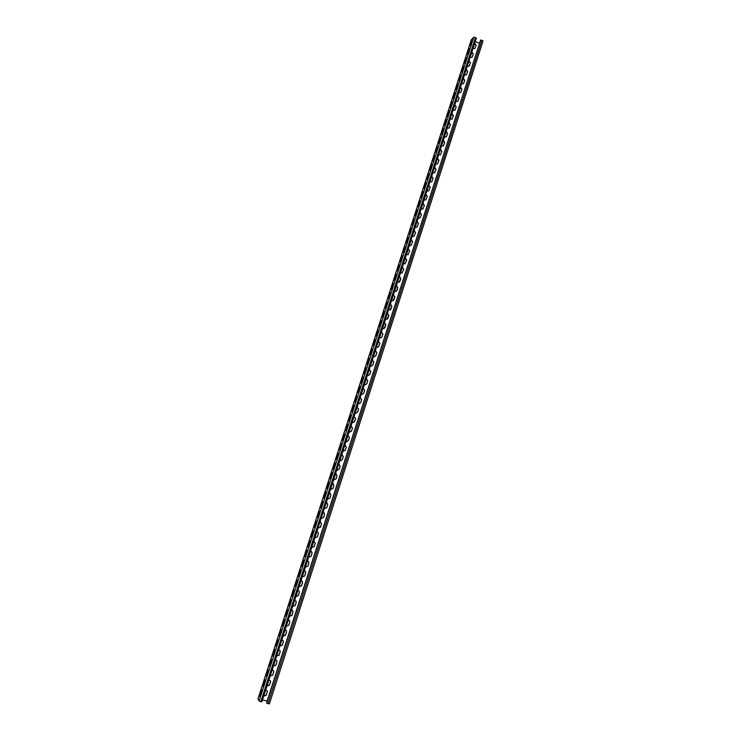 <?xml version="1.0" encoding="UTF-8"?>
<svg xmlns="http://www.w3.org/2000/svg" width="741" height="741" viewBox="0 0 741 741"><rect width="100%" height="100%" fill="white"/><g stroke="black" fill="none" stroke-linecap="round" stroke-linejoin="round"><path stroke-width="1.11" d="M471.322 39.755L473.851 37.17L476.343 38.162L261.86 701.875L259.081 701.088L258.025 698.735M471.128 41.876L472.258 39.912L472.147 40.885L470.118 45.618L471.128 41.876L471.582 42.07L470.609 45.108M468.284 50.657L469.405 48.702L469.294 49.693L467.275 54.417L468.284 50.657L468.738 50.851L467.756 53.908M465.441 59.447L466.552 57.511L466.441 58.511L464.431 63.226L465.441 59.447L465.894 59.641L464.913 62.726M462.588 68.255L463.699 66.338L463.588 67.348L461.578 72.053L462.588 68.255L463.042 68.45L462.051 71.562M459.735 77.092L460.837 75.184L460.717 76.203L458.716 80.899L459.735 77.092L460.189 77.286L459.188 80.408M456.873 85.937L457.966 84.039L457.855 85.067L455.854 89.763L456.873 85.937L457.327 86.132L456.317 89.281M454.001 94.802L455.085 92.921L454.974 93.959L452.983 98.646L454.001 94.802L454.455 94.996L453.446 98.164M451.13 103.684L452.205 101.813L452.093 102.869L450.102 107.547L451.13 103.684L451.584 103.879L450.565 107.075M448.249 112.586L449.324 110.724L449.203 111.789L447.221 116.467L448.249 112.586L448.703 112.771L447.684 115.994M445.36 121.496L446.425 119.662L446.314 120.727L444.331 125.396L445.36 121.496L445.823 121.691L444.795 124.933M442.47 130.435L443.535 128.61L443.414 129.694L441.441 134.353L442.47 130.435L442.933 130.629L441.895 133.889M439.57 139.391L440.626 137.576L440.506 138.669L438.533 143.319L439.57 139.391L440.034 139.577L438.987 142.865M436.671 148.357L437.718 146.561L437.598 147.663L435.634 152.313L436.671 148.357L437.134 148.552L436.079 151.859M433.763 157.351L434.8 155.554L434.68 156.675L432.716 161.316L433.763 157.351L434.226 157.537L433.17 160.871M430.845 166.355L431.883 164.576L431.762 165.715L429.799 170.347L430.845 166.355L431.308 166.54L430.252 169.893M427.928 175.385L428.956 173.616L428.835 174.765L426.881 179.387L427.928 175.385L428.391 175.571L427.325 178.942M425.001 184.426L426.019 182.666L425.899 183.833L423.954 188.446L425.001 184.426L425.464 184.611L424.389 188.01M422.064 193.484L423.083 191.743L422.963 192.919L421.018 197.523L422.064 193.484L422.537 193.67L421.453 197.087M419.128 202.562L420.138 200.839L420.017 202.024L418.072 206.628L419.128 202.562L419.591 202.747L418.517 206.193M416.183 211.657L417.183 209.944L417.063 211.148L415.127 215.742L416.183 211.657L416.655 211.843L415.562 215.307M413.228 220.781L414.228 219.077L414.108 220.281L412.172 224.875L413.228 220.781L413.7 220.957L412.607 224.449M410.273 229.914L411.264 228.219L411.144 229.441L409.217 234.036L410.273 229.914L410.746 230.09L409.653 233.6M407.318 239.065L408.3 237.379L408.171 238.621L406.253 243.205L407.318 239.065L407.782 239.241L406.679 242.779M404.345 248.235L405.327 246.568L405.197 247.818L403.28 252.394L404.345 248.235L404.818 248.411L403.706 251.968M401.372 257.423L402.344 255.765L402.215 257.034L400.307 261.601L401.372 257.423L401.844 257.599L400.733 261.184M398.389 266.63L399.353 264.991L399.223 266.269L397.324 270.835L398.389 266.63L398.871 266.806L397.75 270.409M395.407 275.856L396.361 274.226L396.231 275.522L394.332 280.079L395.407 275.856L395.879 276.041L394.758 279.663M392.415 285.109L393.369 283.488L393.23 284.794L391.341 289.342L392.415 285.109L392.887 285.285L391.757 288.925M389.414 294.372L390.359 292.76L390.229 294.084L388.34 298.632L389.414 294.372L389.896 294.548L388.756 298.215M386.413 303.653L387.348 302.05L387.219 303.393L385.329 307.932L386.413 303.653L386.895 303.829L385.746 307.524M383.403 312.952L384.329 311.368L384.199 312.721L382.319 317.259L383.403 312.952L383.884 313.128L382.736 316.842M380.383 322.279L381.309 320.696L381.17 322.076L379.299 326.605L380.383 322.279L380.865 322.446L379.716 326.188M377.364 331.616L378.28 330.051L378.142 331.44L376.271 335.96L377.364 331.616L377.845 331.783L376.687 335.553M374.335 340.971L375.242 339.424L375.103 340.823L373.242 345.343L374.335 340.971L374.816 341.147L373.659 344.926M371.297 350.354L372.204 348.807L372.065 350.234L370.204 354.744L371.297 350.354L371.778 350.521L370.611 354.328M368.258 359.746L369.157 358.218L369.018 359.654L367.156 364.164L368.258 359.746L368.74 359.922L367.573 363.748M365.211 369.166L366.1 367.647L365.961 369.101L364.109 373.603L365.211 369.166L365.693 369.333L364.516 373.186M362.154 378.605L363.044 377.095L362.895 378.558L361.043 383.06L362.154 378.605L362.645 378.771L361.46 382.643M359.098 388.052L359.978 386.561L359.83 388.043L357.986 392.535L359.098 388.052L359.58 388.219L358.394 392.128M356.032 397.528L356.903 396.046L356.754 397.546L354.911 402.039L356.032 397.528L356.523 397.695L355.328 401.622M352.957 407.022L353.827 405.549L353.67 407.068L351.836 411.551L352.957 407.022L353.448 407.189L352.253 411.135M349.882 416.535L350.743 415.071L350.586 416.609L348.761 421.092L349.882 416.535L350.373 416.701L349.168 420.675M346.797 426.066L347.649 424.612L347.492 426.168L345.667 430.641L346.797 426.066L347.288 426.232L346.075 430.225M343.704 435.625L344.546 434.18L344.398 435.745L342.574 440.219L343.704 435.625L344.195 435.782L342.981 439.802M340.61 445.193L341.444 443.757L341.286 445.35L339.471 449.815L340.61 445.193L341.101 445.35L339.878 449.398M337.507 454.789L338.331 453.362L338.174 454.974L336.368 459.439L337.507 454.789L337.998 454.946L336.775 459.012M334.395 464.394L335.219 462.986L335.052 464.607L333.246 469.072L334.395 464.394L334.886 464.561L333.654 468.645M331.273 474.027L332.098 472.628L331.931 474.268L330.125 478.723L331.273 474.027L331.773 474.184L330.532 478.306M328.152 483.678L328.967 482.289L328.8 483.947L327.003 488.402L328.152 483.678L328.643 483.836L327.411 487.976M325.021 493.349L325.827 491.968L325.66 493.654L323.863 498.1L325.021 493.349L325.521 493.506L324.271 497.674M321.89 503.046L322.687 501.666L322.52 503.371L320.723 507.817L321.89 503.046L322.381 503.195L321.131 507.381M318.741 512.753L319.538 511.392L319.362 513.115L317.574 517.551L318.741 512.753L319.241 512.911L317.982 517.116M315.592 522.488L316.379 521.127L316.203 522.868L314.425 527.314L315.592 522.488L316.092 522.637L314.832 526.879M312.443 532.242L313.221 530.889L313.045 532.659L311.266 537.095L312.443 532.242L312.934 532.39L311.674 536.651M309.275 542.014L310.053 540.671L309.868 542.458L308.099 546.886L309.275 542.014L309.775 542.162L308.506 546.45M306.107 551.804L306.876 550.48L306.691 552.277L304.921 556.713L306.107 551.804L306.607 551.952L305.329 556.259M302.93 561.613L303.69 560.298L303.504 562.123L301.744 566.55L302.93 561.613L303.43 561.771L302.152 566.096M299.753 571.45L300.503 570.144L300.318 571.987L298.558 576.415L299.753 571.45L300.253 571.598L298.966 575.952M296.557 581.305L297.308 580.008L297.122 581.87L295.363 586.288L296.557 581.305L297.067 581.453L295.77 585.835M293.362 591.179L294.103 589.892L293.918 591.772L292.158 596.19L293.362 591.179L293.871 591.327L292.575 595.736M290.166 601.071L290.898 599.793L290.704 601.701L288.953 606.119L290.166 601.071L290.667 601.22L289.361 605.647M286.952 610.992L287.684 609.723L287.489 611.649L285.739 616.058L286.952 610.992L287.462 611.14L286.146 615.595M283.738 620.93L284.461 619.661L284.257 621.616L282.516 626.025L283.738 620.93L284.248 621.069L282.932 625.552M280.515 630.887L281.237 629.628L281.034 631.601L279.292 636.019L280.515 630.887L281.024 631.026L279.7 635.537M277.282 640.863L277.995 639.622L277.792 641.613L276.06 646.022L277.282 640.863L277.792 641.011L276.467 645.531M274.05 650.867L274.754 649.625L274.55 651.645L272.818 656.054L274.05 650.867L274.559 651.006L273.225 655.563M270.808 660.889L271.512 659.657L271.289 661.694L269.567 666.103L270.808 660.889L271.317 661.028L269.983 665.603M267.557 670.929L268.251 669.707L268.038 671.772L266.315 676.172L267.557 670.929L268.066 671.068L266.723 675.672M264.305 680.988L264.991 679.775L264.769 681.859L263.046 686.268L264.305 680.988L264.815 681.127L263.463 685.758M261.036 691.075L261.721 689.871L261.499 691.983L259.776 696.383L261.036 691.075L261.545 691.214L260.193 695.864M474.786 48.693L476.13 45.284L474.879 48.61L472.99 48.554M474.666 43.376L475.954 45.451M471.952 57.455L473.304 54.037L472.045 57.381L470.155 57.307M471.832 52.12L473.129 54.195M469.109 66.227L470.47 62.8L469.201 66.153L467.321 66.088M469.007 60.873L470.303 62.948M466.265 75.026L467.636 71.581L466.348 74.952L464.477 74.878M466.172 69.654L467.469 71.729M463.412 83.835L464.792 80.38L463.495 83.77L461.634 83.687M463.329 78.453L464.626 80.519M460.55 92.671L461.949 89.198L460.633 92.606L458.781 92.514M460.476 87.262L461.782 89.337M457.688 101.517L459.096 98.025L457.771 101.452L455.919 101.36M457.623 96.089L458.929 98.164M454.817 110.381L456.234 106.88L454.9 110.326L453.057 110.224M454.77 104.944L456.076 107.01M451.936 119.273L453.372 115.744L452.019 119.208L450.185 119.106M451.899 113.808L453.214 115.874M449.046 128.174L450.5 124.636L449.129 128.11L447.314 127.998M449.027 122.691L450.343 124.757M446.156 137.094L447.629 133.537L446.239 137.039L444.433 136.918M446.156 131.583L447.471 133.658M443.257 146.033L444.748 142.457L443.34 145.977L441.543 145.847M443.275 140.503L444.591 142.578M440.358 154.989L441.858 151.396L440.432 154.934L438.653 154.795M440.386 149.441L441.701 151.507M437.44 163.965L438.968 160.352L437.523 163.909L435.754 163.77M437.496 158.389L438.811 160.464M434.522 172.949L436.069 169.328L434.606 172.903L432.855 172.755M434.596 167.364L435.912 169.439M431.605 181.962L433.161 178.322L431.679 181.916L429.937 181.758M431.688 176.349L433.013 178.424M428.668 190.993L430.252 187.334L428.743 190.946L427.029 190.78M428.78 185.361L430.104 187.427M425.732 200.042L427.335 196.365L425.806 199.996L424.102 199.82M425.862 194.383L427.187 196.458M422.787 209.11L424.417 205.405L422.861 209.064L421.175 208.879M422.935 203.423L424.269 205.498M419.832 218.187L421.49 214.473L419.906 218.15L418.248 217.956M420.008 212.491L421.342 214.557M416.868 227.292L418.554 223.56L416.942 227.255L415.303 227.052M417.072 221.568L418.415 223.634M413.904 236.416L415.618 232.655L413.978 236.379L412.357 236.166M414.136 230.664L415.469 232.73M410.931 245.558L412.672 241.779L411.005 245.521L409.412 245.29M411.19 239.778L412.533 241.844M407.948 254.709L409.727 250.912L408.022 254.682L406.448 254.441M408.235 248.911L409.578 250.977M404.957 263.889L406.763 260.072L405.031 263.861L403.493 263.611M405.281 258.063L406.624 260.137M401.965 273.086L403.799 269.242L402.03 273.059L400.52 272.799M402.317 267.232L403.66 269.307M398.954 282.293L400.835 278.44L399.899 281.348L399.029 282.275L397.546 282.006M399.353 276.421L400.696 278.496M395.944 291.528L397.861 287.647L396.917 290.565L396.009 291.509L394.564 291.222M396.37 285.637L397.722 287.703M392.925 300.781L394.879 296.882L393.934 299.799L392.989 300.753L391.581 300.466M393.388 294.862L394.74 296.928M389.896 310.044L391.896 306.126L390.952 309.053L389.961 310.025L388.59 309.729M390.405 304.106L391.757 306.172M386.858 319.334L388.895 315.397L387.951 318.324L386.922 319.315L385.589 319.01M387.413 313.369L388.766 315.434M383.81 328.634L385.904 324.678L384.95 327.615L383.875 328.624L382.578 328.309M384.412 322.65L385.765 324.715M380.754 337.961L381.819 336.96L382.893 333.987L381.948 336.933L380.818 337.952L379.568 337.627M381.402 331.949L382.764 334.015M377.688 347.297L378.799 346.279L379.883 343.315L378.929 346.26L377.753 347.288L376.558 346.964M378.392 341.268L379.753 343.333M374.622 356.662L375.789 355.624L376.863 352.651L375.909 355.606L374.687 356.653L373.529 356.319M375.372 350.613L376.743 352.67M371.537 366.035L372.76 364.989L373.844 362.016L372.89 364.98L371.602 366.026L370.5 365.693M372.353 359.969L373.714 362.034M368.453 375.428L369.731 374.372L370.815 371.398L369.861 374.362L368.518 375.428L367.462 375.085M370.815 371.398L369.324 369.333L370.685 371.408M365.359 384.838L366.693 383.773L367.777 380.8L366.823 383.773L365.424 384.838L364.424 384.496M367.777 380.8L366.286 378.734L367.656 380.8M362.256 394.268L363.655 393.193L364.739 390.22L363.775 393.193L362.312 394.268L361.376 393.925M364.739 390.22L363.266 388.154L364.618 390.22M359.144 403.715L360.608 402.632L361.691 399.658L360.728 402.641L359.2 403.715L358.32 403.382M360.209 397.593L361.571 399.649M356.023 413.182L357.551 412.098L358.635 409.115L357.671 412.107L356.088 413.182L355.263 412.848M357.218 407.05L358.514 409.106M352.901 422.657L354.485 421.573L355.578 418.591L354.606 421.583L352.957 422.666L352.197 422.342M354.217 416.525L355.458 418.582M349.761 432.151L351.419 431.067L352.512 428.085L351.54 431.086L349.826 432.16L349.122 431.846M351.215 426.029L352.392 428.066M346.621 441.664L348.344 440.589L349.437 437.607L348.465 440.608L346.677 441.682L346.038 441.377M348.196 435.56L349.317 437.579M343.472 451.195L345.269 450.13L346.353 447.138L345.38 450.158L342.953 450.926M345.186 445.1L346.242 447.11M340.323 460.745L342.185 459.679L343.268 456.697L342.296 459.716L339.869 460.494M342.157 454.668L343.157 456.66M337.164 470.313L339.091 469.257L340.175 466.265L339.202 469.294L336.766 470.081M339.128 464.264L340.063 466.237M333.996 479.89L335.988 478.853L337.081 475.861L336.099 478.899L333.663 479.686M336.09 473.87L336.97 475.824M330.829 489.495L332.885 488.467L333.978 485.475L332.996 488.514L330.551 489.319M333.052 483.512L333.867 485.429M327.652 499.11L329.773 498.109L330.866 495.108L329.884 498.156L327.429 498.962M329.995 493.163L330.755 495.062M324.475 508.743L326.651 507.761L327.744 504.769L326.762 507.817L324.308 508.632M326.938 502.843L327.642 504.714M321.288 518.394L323.53 517.44L324.623 514.439L323.632 517.496L321.177 518.32M323.873 512.55L324.521 514.384M318.102 528.064L320.399 527.138L321.39 524.072L320.501 527.203L318.037 528.027M320.797 522.266L321.39 524.072M314.906 537.762L317.259 536.845L318.352 533.844L317.361 536.919L314.897 537.753M317.704 532.01L318.25 533.779M314.119 546.589L315.11 543.505L314.221 546.663L311.748 547.497L314.221 546.663M314.61 541.773L315.11 543.505M310.97 556.343L312.063 553.342L311.063 556.426L308.589 557.269L311.063 556.426M311.507 551.563L311.961 553.258M307.811 566.115L308.904 563.114L307.904 566.207L305.431 567.06L307.904 566.207M308.395 561.372L308.802 563.03M302.263 576.841L304.644 575.914L305.644 572.821L304.746 576.007L302.254 576.868M305.273 571.2L305.644 572.821M301.476 585.733L302.569 582.722L301.568 585.825L299.086 586.696L301.568 585.825M302.143 581.046L302.476 582.63M295.909 596.514L298.299 595.569L299.299 592.457L298.391 595.671L295.9 596.542M299.003 590.92L299.299 592.457M292.723 606.379L295.113 605.425L296.215 602.414L295.205 605.536L292.714 606.416M295.854 600.803L296.122 602.313M289.527 616.262L291.926 615.308L292.936 612.186L292.019 615.419L289.509 616.299M292.704 610.714L292.936 612.186M288.731 625.2L289.824 622.19L288.814 625.321L286.313 626.21L288.814 625.321M289.536 620.643L289.74 622.079M283.118 636.093L285.526 635.12L286.535 631.99L285.609 635.241L283.099 636.149M286.359 630.6L286.535 631.99M279.903 646.041L282.312 645.068L283.331 641.928L282.395 645.189L279.885 646.096M283.173 640.567L283.331 641.928M276.68 656.017L279.098 655.025L280.117 651.876L279.181 655.155L276.662 656.072M279.978 650.561L280.117 651.876M273.448 666.002L275.874 665.01L276.977 661.991L275.958 665.149L273.429 666.066M276.782 660.564L276.893 661.852M270.215 676.014L272.642 675.014L273.744 671.994L272.725 675.153L270.196 676.079M273.568 670.596L273.661 671.855M266.973 686.046L269.409 685.036L270.511 682.016L269.483 685.184L266.955 686.12M270.354 680.655L270.428 681.868M263.731 696.095L266.158 695.086L267.186 691.909L266.241 695.234L263.703 696.179M267.13 690.723L267.186 691.909M479.52 43.339L267.103 701.116L262.499 699.902M479.353 43.274L475.268 41.505M474.722 43.2L476.13 45.284M471.887 51.944L473.304 54.037M469.062 60.716L470.47 62.8M466.219 69.497L467.636 71.581M463.375 78.296L464.792 80.38M460.531 87.114L461.949 89.198M457.669 95.941L459.096 98.025M454.817 104.796L456.234 106.88M451.945 113.669L453.372 115.744M449.074 122.552L450.5 124.636M446.193 131.453L447.629 133.537M443.313 140.373L444.748 142.457M440.423 149.321L441.858 151.396M437.533 158.278L438.968 160.352M434.634 167.253L436.069 169.328M431.725 176.247L433.161 178.322M428.807 185.25L430.252 187.334M425.89 194.281L427.335 196.365M422.972 203.33L424.417 205.405M420.036 212.398L421.49 214.473M417.109 221.476L418.554 223.56M414.163 230.581L415.618 232.655M411.218 239.704L412.672 241.779M408.263 248.837L409.727 250.912M405.299 257.998L406.763 260.072M402.335 267.168L403.799 269.242M399.371 276.365L400.835 278.44M396.389 285.581L397.861 287.647M393.406 294.807L394.879 296.882M390.414 304.06L391.896 306.126M387.423 313.323L388.895 315.397M384.422 322.613L385.904 324.678M381.411 331.922L382.893 333.987M378.401 341.24L379.883 343.315M375.381 350.586L376.863 352.651M372.353 359.95L373.844 362.016M360.191 397.593L361.691 399.658M357.134 407.05L358.635 409.115M354.068 416.525L355.578 418.591M351.002 426.029L352.512 428.085M347.927 435.541L349.437 437.607M344.843 445.082L346.353 447.138M341.758 454.631L343.268 456.697M338.665 464.209L340.175 466.265M335.562 473.805L337.081 475.861M332.459 483.419L333.978 485.475M329.337 493.052L330.051 493.191L330.866 495.108M326.225 502.713L326.994 502.87L327.744 504.769M323.095 512.383L323.919 512.577L324.623 514.439M319.964 522.081L320.844 522.303L321.492 524.137M316.824 531.797L317.759 532.047L318.352 533.844M313.675 541.532L314.666 541.81L315.212 543.579M310.525 551.285L311.563 551.6L312.063 553.342M307.367 561.057L308.451 561.409L308.904 563.114M304.199 570.857L305.329 571.246L305.746 572.904M301.031 580.675L302.198 581.092L302.569 582.722M297.845 590.512L299.058 590.966L299.392 592.559M294.659 600.367L295.909 600.858L296.215 602.414M291.472 610.251L292.751 610.769L293.019 612.288M288.268 620.143L289.583 620.699L289.824 622.19M285.063 630.063L286.406 630.656L286.628 632.11M281.858 640.002L283.219 640.632L283.414 642.049M278.635 649.968L280.024 650.626L280.2 652.006M275.411 659.944L276.828 660.639L276.977 661.991M272.179 669.947L273.614 670.67L273.744 671.994M268.937 679.979L270.4 680.72L270.511 682.016M265.695 690.019L267.168 690.797L267.26 692.057M481.891 40.255L483.012 41.042L269.372 703.876L266.658 703.144L480.594 40.014L481.891 40.255L267.964 703.672M472.221 40.635L471.582 42.07M469.377 49.415L468.738 50.851M466.534 58.215L465.894 59.641M463.681 67.033L463.042 68.45M460.819 75.869L460.189 77.286M457.947 84.724L457.327 86.132M455.076 93.598L454.455 94.996M452.205 102.48L451.584 103.879M449.324 111.391L448.703 112.771M446.434 120.32L445.823 121.691M443.535 129.258L442.933 130.629M440.636 138.224L440.034 139.577M437.727 147.2L437.134 148.552M434.819 156.194L434.226 157.537M431.901 165.215L431.308 166.54M428.974 174.246L428.391 175.571M426.047 183.296L425.464 184.611M423.111 192.364L422.537 193.67M420.166 201.45L419.591 202.747M417.22 210.564L416.655 211.843M414.265 219.688L413.7 220.957M411.301 228.83L410.746 230.09M408.337 237.991L407.782 239.241M405.364 247.17L404.818 248.411M402.391 256.367L401.844 257.599M399.399 265.584L398.871 266.806M396.416 274.818L395.879 276.041M393.415 284.081L392.887 285.285M390.414 293.353L389.896 294.548M387.404 302.643L386.895 303.829M384.394 311.952L383.884 313.128M381.365 321.288L380.865 322.446M378.345 330.634L377.845 331.783M375.307 340.008L374.816 341.147M372.269 349.391L371.778 350.521M369.222 358.801L368.74 359.922M366.174 368.221L365.693 369.333M363.109 377.669L362.645 378.771M360.052 387.135L359.58 388.219M356.977 396.62L356.523 397.695M353.902 406.124L353.448 407.189M350.817 415.645L350.373 416.701M347.724 425.195L347.288 426.232M344.63 434.754L344.195 435.782M341.527 444.341L341.101 445.35M338.415 453.937L337.998 454.946M335.303 463.56L334.886 464.561M332.181 473.203L331.773 474.184M329.05 482.873L328.643 483.836M325.92 492.552L325.521 493.506M322.77 502.25L322.381 503.195M319.621 511.975L319.241 512.911M316.472 521.72L316.092 522.637M313.313 531.482L312.934 532.39M310.146 541.263L309.775 542.162M306.969 551.072L306.607 551.952M303.782 560.9L303.43 561.771M300.596 570.746L300.253 571.598M297.4 580.611L297.067 581.453M294.205 590.494L293.871 591.327M290.991 600.405L290.667 601.22M287.777 610.334L287.462 611.14M284.553 620.282L284.248 621.069M281.33 630.248L281.024 631.026M278.097 640.243L277.792 641.011M274.855 650.255L274.559 651.006M271.604 660.287L271.317 661.028M268.353 670.346L268.066 671.068M265.083 680.423L264.815 681.127M261.814 690.519L261.545 691.214M475.509 37.476L260.758 701.764M473.851 37.17L259.081 701.088M471.378 39.579L257.998 698.837M467.386 53.426L467.849 53.621M458.827 79.88L459.29 80.074M453.094 97.608L453.557 97.793M450.213 106.491L450.676 106.685M447.332 115.401L447.796 115.587M441.553 133.26L442.016 133.454M438.653 142.216L439.117 142.411M435.754 151.201L436.217 151.386M432.837 160.195L433.3 160.38M429.919 169.207L430.391 169.393M427.001 178.238L427.464 178.424M424.074 187.288L424.537 187.464M421.138 196.346L421.601 196.532M418.202 205.433L418.665 205.618M415.247 214.538L415.72 214.723M412.302 223.662L412.774 223.838M409.338 232.804L409.81 232.98M406.374 241.955L406.846 242.14M403.41 251.134L403.882 251.31M400.436 260.332L400.909 260.508M397.454 269.548L397.926 269.724M394.462 278.773L394.934 278.949M391.47 288.027L391.943 288.203M388.469 297.298L388.942 297.474M385.459 306.589L385.941 306.765M382.449 315.898L382.93 316.074M379.429 325.225L379.911 325.392M376.409 334.571L376.891 334.737M373.381 343.935L373.862 344.102M370.343 353.318L370.824 353.485M367.295 362.72L367.777 362.886M364.248 372.139L364.729 372.306M361.191 381.587L361.673 381.754M358.135 391.044L358.616 391.211M355.059 400.529L355.55 400.686M351.994 410.023L352.475 410.19M348.909 419.545L349.4 419.712M345.825 429.085L346.306 429.243M342.731 438.644L343.222 438.802M339.628 448.222L340.119 448.379M336.525 457.818L337.016 457.975M333.413 467.441L333.904 467.599M330.291 477.074L330.782 477.232M327.17 486.735L327.661 486.893M324.03 496.414L324.53 496.563M320.899 506.112L321.39 506.26M317.75 515.829L318.25 515.977M314.601 525.564L315.101 525.721M311.442 535.326L311.942 535.474M308.275 545.098L308.775 545.256M305.107 554.898L305.607 555.046M301.93 564.716L302.43 564.874M298.743 574.562L299.244 574.71M295.557 584.417L296.057 584.566M292.352 594.301L292.862 594.449M289.147 604.202L289.657 604.35M285.943 614.132L286.443 614.27M282.719 624.07L283.229 624.218M279.496 634.037L280.005 634.176M276.263 644.022L276.773 644.161M273.031 654.025L273.54 654.164M269.78 664.056L270.289 664.195M266.528 674.106L267.038 674.245M263.268 684.175L263.787 684.313M260.008 694.261L260.517 694.4M471.322 39.662L257.988 698.782M483.012 41.042L269.372 703.876"/></g></svg>
